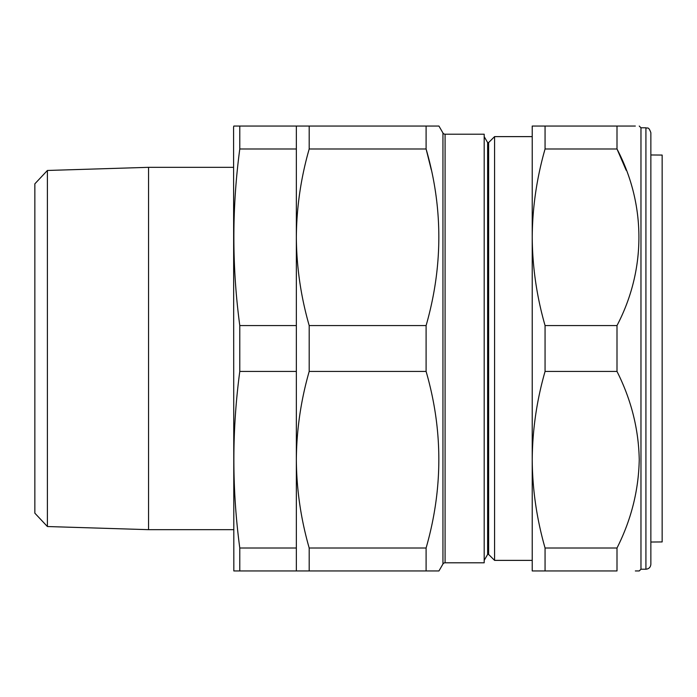 <?xml version="1.0" encoding="UTF-8"?>
<svg xmlns="http://www.w3.org/2000/svg" width="697" height="697" viewBox="0 0 697 697"><rect width="100%" height="100%" fill="white"/><g stroke="black" fill="none" stroke-linecap="round" stroke-linejoin="round"><path stroke-width="1.05" d="M650.859 542.031L662.15 541.935L662.15 155.065L650.859 154.969M650.859 132.726L650.859 564.274C650.571 567.28 648.916 568.926 645.919 569.214L645.919 127.786C647.382 128.736 648.506 125.965 650.859 132.726M645.919 569.214L640.97 569.214L640.97 127.786L639.245 126.052M494.574 136.621L488.623 142.571L488.623 554.429L494.574 560.379L494.574 136.621L532.22 136.621L532.22 237.276C532.447 267.082 536.725 296.504 545.063 325.56L545.063 371.44C536.734 400.435 532.456 429.857 532.22 459.724C532.43 489.407 536.707 518.829 545.063 548.008L617.002 548.008C631.203 519.875 638.618 490.453 639.245 459.724C638.652 429.134 631.238 399.703 617.002 371.44L617.002 325.56C646.119 270.009 646.319 204.857 617.002 148.992L626.185 170.295M545.063 148.992C536.716 178.11 532.43 207.54 532.22 237.276L532.22 126.052L545.063 126.052L545.063 148.992L617.002 148.992L617.002 126.052C646.224 126.052 646.224 126.052 617.002 126.052L635.342 126.052M488.623 142.571L487.63 142.571L484.188 136.621M488.623 554.429L487.63 554.429L487.63 142.571M487.63 554.429L484.188 560.379M442.943 564.03L442.943 132.97L438.944 126.052L426.102 126.052L426.102 148.992C443.074 207.523 443.074 266.376 426.102 325.56L426.102 371.44C443.074 429.971 443.074 488.824 426.102 548.008L426.102 570.948L438.944 570.948L442.943 564.03A2.474 2.474 0 0 1 445.087 562.793L484.188 562.793L484.188 134.207L445.087 134.207L445.087 562.793M442.943 132.97A2.474 2.474 0 0 0 445.087 134.207M545.063 548.008L545.063 570.948L532.22 570.948L532.22 459.724L532.22 560.379L494.574 560.379M239.785 126.052L233.826 126.052L233.573 127.02L233.826 570.948L296.347 570.948L296.347 126.052L239.785 126.052L239.785 148.992L296.347 148.992M239.785 148.992C231.901 207.845 231.901 266.707 239.785 325.56L239.785 371.44C231.901 430.293 231.901 489.155 239.785 548.008L239.785 570.948L238.696 570.948M47.396 526.531L34.85 513.175L34.85 183.825L47.396 170.469L47.396 526.531L148.548 529.668L148.548 167.332L233.573 167.332M233.573 529.668L148.548 529.668M47.396 170.469L148.548 167.332M239.785 548.008L296.347 548.008M239.785 371.44L296.347 371.44M239.785 325.56L296.347 325.56M234.392 126.052L236.823 126.052M237.712 570.948L234.392 570.948M426.102 371.44L309.189 371.44L309.189 325.56C300.843 296.443 296.556 267.012 296.347 237.276C296.573 207.471 300.851 178.049 309.189 148.992L309.189 126.052L296.347 126.052M426.102 325.56L309.189 325.56M426.102 548.008L309.189 548.008C300.843 518.89 296.556 489.46 296.347 459.724C296.573 429.918 300.851 400.496 309.189 371.44M438.944 570.948L309.189 570.948L309.189 548.008M296.347 570.948L309.189 570.948M431.295 169.798L426.102 148.992L309.189 148.992M426.102 126.052L309.189 126.052M545.063 570.948L617.002 570.948C646.224 570.948 646.224 570.948 617.002 570.948L617.002 548.008M635.342 570.948L639.245 570.948L640.97 569.214M545.063 371.44L617.002 371.44M545.063 325.56L617.002 325.56M545.063 126.052L617.002 126.052M532.22 459.724L532.22 237.276M645.919 127.786L640.97 127.786"/></g></svg>
